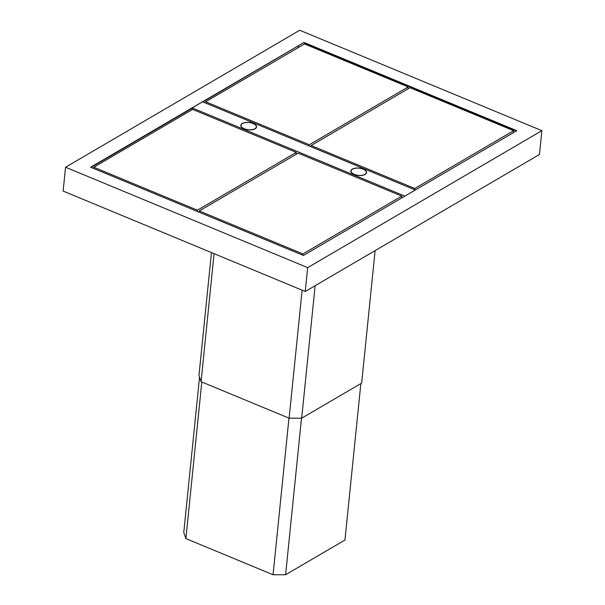 <?xml version="1.0" encoding="UTF-8"?>
<svg xmlns="http://www.w3.org/2000/svg" width="605" height="605" viewBox="0 0 605 605"><rect width="100%" height="100%" fill="white"/><g stroke="black" fill="none" stroke-linecap="round" stroke-linejoin="round"><path stroke-width="0.91" d="M375.115 250.614L361.654 383.109L301.676 418.191L289.122 418.199L302.122 290.181M289.122 418.199L201.079 381.687L214.079 253.669M307.673 267.644L541.868 130.665L539.448 154.494L305.253 291.481L63.132 191.067L65.552 167.23L307.673 267.644L305.253 291.481M65.552 167.23L299.747 30.25L541.868 130.665M303.43 255.454L516.761 130.68L303.99 42.441L90.659 167.214L303.43 255.454M303.99 42.441L202.917 101.935M192.148 108.227L91.03 167.373M516.352 130.922L303.952 42.834M298.273 46.154L298.114 47.712M201.079 381.687L198.954 375.592L211.455 252.58M301.676 418.191L315.129 285.704M354.175 174.437A7.91 3.706 5.8 0 0 362.183 175.382A7.91 3.706 5.8 0 0 366.607 172.569A7.91 3.706 5.8 0 0 363.302 169.097A7.91 3.706 5.8 0 0 355.294 168.152A7.91 3.706 5.8 0 0 350.87 170.965A7.91 3.706 5.8 0 0 354.175 174.437M404.805 196.088L192.178 107.909L202.614 101.806L415.242 189.985L404.798 196.164M253.245 123.458A7.91 3.706 5.8 0 0 245.237 122.513A7.91 3.706 5.8 0 0 240.813 125.326A7.91 3.706 5.8 0 0 244.118 128.797A7.91 3.706 5.8 0 0 252.126 129.742A7.91 3.706 5.8 0 0 256.55 126.929A7.91 3.706 5.8 0 0 253.245 123.458M192.178 107.909L191.989 109.777M302.901 253.934L199.264 210.956L298.106 153.141L401.743 196.118L302.901 253.934L302.772 255.181M199.264 210.956L199.136 212.204M401.743 196.118L401.546 198.069M513.622 130.68L414.78 188.495L311.144 145.518L409.993 87.702L513.622 130.68L513.426 132.631M414.78 188.495L414.659 189.743M311.144 145.518L311.023 146.765M93.798 167.214L197.434 210.192L296.276 152.377L192.64 109.399L93.798 167.214L93.669 168.462M197.434 210.192L197.306 211.448M296.276 152.377L296.072 154.328M304.519 43.961L205.677 101.776L309.314 144.754L408.156 86.938L304.519 43.961M205.677 101.776L205.549 103.024M309.314 144.754L309.185 146.002M408.156 86.938L407.959 88.89M360.86 383.578L344.963 540.023L285.605 574.742L273.052 574.75L185.894 538.601L183.769 532.506L199.537 377.27M285.605 574.742L301.509 418.191M273.052 574.75L288.963 418.138M185.894 538.601L201.798 381.989M253.117 123.533A7.683 3.6 5.8 0 0 245.335 122.611A7.683 3.6 5.8 0 0 241.04 125.348A7.683 3.6 5.8 0 0 244.246 128.721A7.683 3.6 5.8 0 0 252.028 129.636A7.683 3.6 5.8 0 0 256.323 126.906A7.683 3.6 5.8 0 0 253.117 123.533M363.174 169.173A7.683 3.6 5.8 0 0 355.392 168.258A7.683 3.6 5.8 0 0 351.097 170.988A7.683 3.6 5.8 0 0 354.303 174.361A7.683 3.6 5.8 0 0 362.085 175.284A7.683 3.6 5.8 0 0 366.38 172.546A7.683 3.6 5.8 0 0 363.174 169.173M240.949 126.226L241.04 125.348M256.24 127.776L256.323 126.906M351.006 171.865L351.097 170.988M366.29 173.416L366.38 172.546"/></g></svg>
